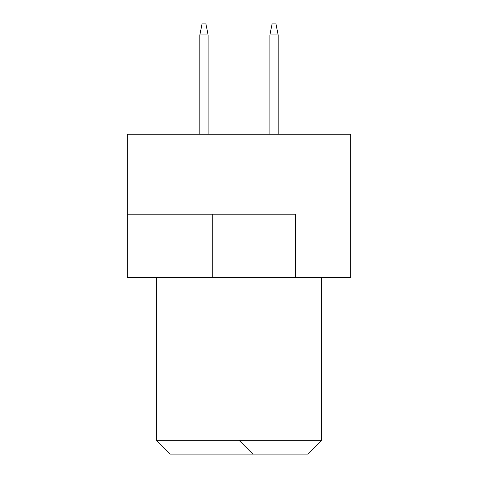 <?xml version="1.0" encoding="UTF-8"?>
<svg xmlns="http://www.w3.org/2000/svg" width="478" height="478" viewBox="0 0 478 478"><rect width="100%" height="100%" fill="white"/><g stroke="black" fill="none" stroke-linecap="round" stroke-linejoin="round"><path stroke-width="0.72" d="M350.685 134.21L127.315 134.21L127.315 277.61L350.685 277.61L350.685 134.21M295.535 277.61L295.535 214.18L127.315 214.18M156.27 277.61L156.27 440.31L321.73 440.31L321.73 277.61M321.73 440.31L307.94 454.1L252.79 454.1L239 440.31L239 277.61M252.79 454.1L170.06 454.1L156.27 440.31M278.16 134.21L278.16 34.93L269.885 34.93L269.885 134.21M269.885 34.93L272.09 23.9L275.955 23.9L278.16 34.93M208.115 134.21L208.115 34.93L199.84 34.93L199.84 134.21M199.84 34.93L202.045 23.9L205.91 23.9L208.115 34.93M212.8 214.18L212.8 277.61"/></g></svg>
